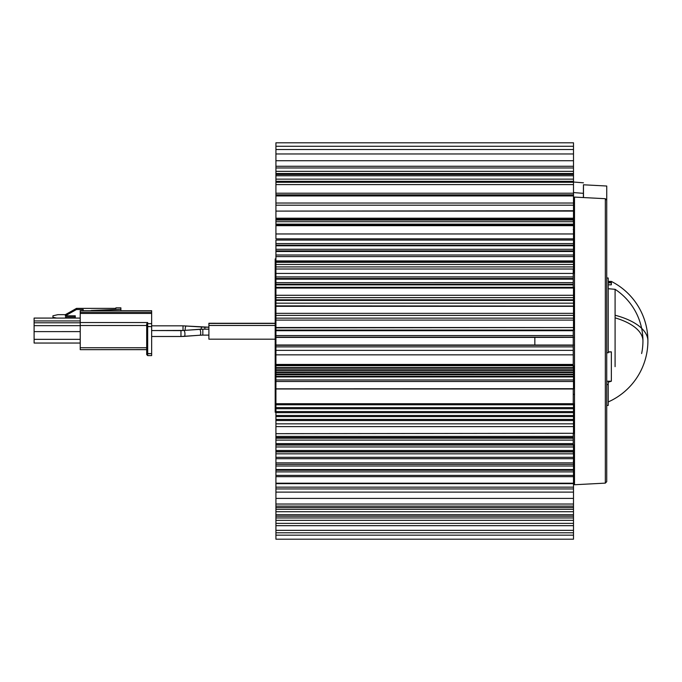 <?xml version="1.0" encoding="UTF-8"?>
<svg xmlns="http://www.w3.org/2000/svg" width="682" height="682" viewBox="0 0 682 682"><rect width="100%" height="100%" fill="white"/><g stroke="black" fill="none" stroke-linecap="round" stroke-linejoin="round"><path stroke-width="1.02" d="M606.733 214.097L606.75 186.024L583.468 184.788L583.485 197.558L583.4 187.865M574.5 383.804L573.502 383.855M573.502 198.104L573.502 178.556M573.477 187.03L573.588 202.068M583.442 182.819L573.528 182.017L573.502 182.929M583.434 191.48L583.468 197.558M591.908 198.002L598.182 198.326M583.374 197.55L583.442 184.779M574.5 373.472L573.502 373.531M583.4 197.55L583.417 192.648M574.5 351.835L574.5 330.506M574.5 334.078L574.5 347.973M574.5 245.008L574.5 236.816M606.733 352.773L608.225 352.773L608.225 278.009L606.733 278.009L606.733 200.167L605.326 198.701L574.5 197.089L574.5 228.069M574.5 247.651L574.5 236.304M606.733 204.165L606.733 481.68L605.326 483.129L574.5 484.74L574.5 453.811L573.502 453.811L573.502 451.603L275.929 451.603L275.929 458.679L573.502 458.679L573.502 459.566L573.502 453.82L275.929 453.82M574.5 248.717L574.5 333.234M606.733 478.662L606.733 205.188L606.733 474.774L606.733 405.423L608.225 405.415L608.225 382.21A66.734 45.148 0 0 0 611.353 381.204L611.353 351.861A66.734 12.242 0 0 1 608.225 352.134M574.5 266.278L574.5 240.243M574.5 287.795L574.5 293.243M574.5 300.54L574.5 303.481M574.5 272.638L574.5 267.335M574.5 349.107L574.5 421.382M574.5 256.389L574.5 274.437M574.5 392.644L574.5 409.37M574.5 197.089L574.5 484.74M574.5 452.763L573.255 452.771M574.5 451.365L574.5 230.917M574.5 229.536L573.255 229.536M574.5 449.677L574.5 453.564M573.255 444.749L573.255 433.667M573.255 403.693L573.255 388.97M573.255 367.607L573.255 330.241M573.255 287.327L573.255 269.015M608.225 351.861L611.353 351.861M615.087 315.229A66.734 29.855 180 0 1 647.9 340.94A66.734 66.734 0 0 0 611.353 281.427L608.225 281.427A66.734 65.131 -0 0 1 611.353 282.851L608.225 282.851M608.225 284.812L611.353 284.812L611.353 281.427M615.087 366.652L615.087 289.313L608.225 288.716M606.733 381.204L611.353 381.204M606.733 384.563L608.225 384.563M275.929 263.056L275.187 263.056L275.187 412.226L275.929 412.226M275.187 263.056L275.187 258.938L275.929 258.938M208.897 323.447L208.888 339.184L275.187 339.193L208.888 339.184L208.897 323.259L275.187 323.456L208.897 323.447M80.229 347.735L80.22 310.711L80.22 318.076L34.1 318.076L34.1 338.332L34.1 318.076L34.1 338.332L34.1 318.076L80.22 318.076L80.229 320.941L34.1 320.941L80.229 320.941L80.22 310.711L80.22 313.439L151.643 313.439L151.643 310.711L80.22 310.711L151.643 310.711L151.643 312.228L80.22 312.237L151.643 312.228L151.651 323.66L151.643 313.439L80.22 313.439L80.229 349.653L80.229 339.338L34.109 339.338L34.1 322.791L34.109 343.046L34.109 331.614L80.229 331.605L80.229 325.655L34.109 325.655L34.1 322.791L34.109 343.046L80.229 343.046L80.229 349.653L146.69 349.585L146.69 354.572L147.679 355.603L151.651 355.603L151.651 353.685L151.651 355.603L147.679 355.603L147.679 322.535L80.229 322.535L147.679 322.535L147.679 323.66L151.651 323.66L147.679 323.66A0.989 0.963 -0 0 0 146.69 324.623A0.989 0.963 -0 0 1 147.679 323.66L147.679 326.635L151.651 326.635L151.651 353.685L151.651 323.66L151.651 326.635L146.69 326.405L146.69 323.95L147.679 322.535L146.69 323.95L146.69 326.405L147.679 326.635L147.687 353.685L151.651 353.685L146.69 353.464L146.69 354.572L147.679 355.603L147.687 353.685L146.69 353.464L146.69 326.405L146.69 354.572L146.69 323.95L146.69 325.51L80.229 325.519L146.69 325.51L146.69 349.653L80.229 349.653L80.229 347.735L146.69 347.735L80.229 347.735M75.259 316.917L75.259 318.076L75.259 316.917L65.429 316.917L66.154 318.076L65.429 316.917L75.259 316.917L75.259 315.792L65.344 315.792L65.344 314.666L57.902 314.666L52.94 315.792L52.949 317.249L56.589 318.076L52.949 317.249L52.949 318.076L52.94 315.792L52.949 318.076L52.94 315.792L57.902 314.666L65.344 314.666L76.512 308.383L65.344 314.666L65.344 315.792L76.512 309.509L76.512 308.383L115.931 308.383L115.931 307.821L115.931 308.383L115.931 307.821L115.931 308.383L76.512 308.383L76.512 309.509L83.195 309.509L83.195 310.711L83.195 309.509L83.195 310.711L83.195 309.509L76.512 309.509L65.344 315.792L75.259 315.792L75.259 316.917M120.893 309.278L120.893 310.711L120.893 309.278L91.132 310.472L120.893 309.278L120.885 307.821L115.931 307.821L120.885 307.821L120.893 309.278M34.1 331.682L34.109 341.418L34.1 331.682M80.229 339.338L80.229 322.791L34.1 322.791L80.229 322.791L80.229 320.941L80.229 325.655L34.109 325.655L34.109 331.614L80.229 331.605L80.229 339.338L34.109 339.338L34.109 343.046L80.229 343.046L80.229 339.338M34.1 326.968L34.1 336.703L34.1 326.968M573.502 535.788L573.502 539.198L275.929 539.198L275.929 532.795L573.502 532.795L573.502 470.691M573.502 527.587L573.502 530.349L275.929 530.349L275.929 532.795M275.929 506.487L275.929 504.356M275.929 530.349L275.929 492.114L573.502 492.114L573.502 476.062M275.929 503.086L275.929 500.69M573.502 482.276L573.502 483.197L275.929 483.197L275.929 492.114M275.929 481.731L275.929 477.417M275.929 476.846L275.929 470.495M275.929 483.197L275.929 475.388L573.502 475.388L573.502 471.893L275.929 471.893L275.929 475.388M573.502 464.621L573.502 458.705L275.929 458.705L275.929 471.893M573.502 433.292L275.929 433.667L275.929 451.603M275.929 433.667L275.929 403.693L573.502 403.693L573.502 408.757M275.929 376.089L275.929 382.414M573.502 388.706L275.929 388.817L275.929 403.693M275.929 388.817L275.929 379.951L573.502 379.951L573.502 376.336L275.929 376.336L275.929 379.951M573.502 371.588L573.502 367.607L275.929 367.607L275.929 376.336M275.929 367.607L275.929 365.714L573.255 365.748M573.502 378.135L573.502 374.154L275.929 374.026M573.255 365.714L275.929 365.714L275.929 344.998L573.502 345.049M573.255 345.297L275.929 345.297L275.929 330.71L573.255 330.71M275.929 336.942L275.929 334.99M275.929 327.556L275.929 330.114L573.502 330.114L573.502 327.556L275.929 327.846M275.929 330.114L573.502 330.241L573.502 327.667M573.502 327.556L275.929 327.531L275.929 320.097L573.502 320.097L275.929 320.097M275.929 313.37L275.929 320.199M573.502 288.247L573.502 306.039L275.929 305.877L275.929 317.181M573.502 306.039L275.929 306.312L275.929 261.283L275.929 273.439L573.255 273.439M573.502 225.41L573.502 240.064L275.929 240.064L275.929 261.283L573.502 261.283L573.502 260.746M573.502 238.853L275.929 238.853L275.929 225.06L573.502 225.06M573.255 284.88L275.929 284.88L275.929 276.935L573.255 276.935M573.502 207.899L573.502 218.214L275.929 218.214L275.929 226.194M275.929 218.214L275.929 211.096L573.502 211.096L573.502 210.559M573.502 151.131L573.502 210.747L275.929 211.096M275.929 210.747L275.929 182.265L573.502 182.265L573.502 167.977L275.929 167.977L275.929 174.473L573.502 174.473M573.502 175.768L275.929 175.768L275.929 182.265M275.929 175.768L275.929 174.473M275.929 167.977L275.929 142.802L573.502 142.802L573.502 146.272L275.929 146.272M573.502 179.144L275.929 179.144L275.929 182.571M275.929 173.825L275.929 170.773M275.929 163.961L275.929 161.157M275.929 188.172L275.929 190.474M573.502 195.777L573.502 198.249M573.502 199.17L573.502 146.272M573.502 223.432L573.502 218.342M573.502 173.825L573.502 152.529M573.502 170.671L573.502 169.042M573.502 167.977L573.502 162.64M275.929 194.839L573.502 194.839L573.502 182.265M573.502 194.839L573.502 212.341M573.502 220.047L573.502 222.605M573.502 229.791L573.502 232.596M573.502 218.214L573.502 221.71L275.929 221.71M275.929 224.148L573.502 224.148L573.502 221.71M573.502 224.148L573.502 242.92M573.502 249.817L573.502 246.833M573.502 240.064L573.502 245.153L275.929 245.153M573.502 244.838L573.502 250.865L275.929 250.865M573.502 250.558L573.502 256.585L275.929 256.585M573.502 256.27L573.502 261.283M573.502 256.756L573.502 266.918L275.929 266.918M573.502 273.439L573.502 266.918M573.502 310.975L573.502 308.963M573.502 309.449L573.502 307.429M573.502 290.217L573.502 291.76M275.929 287.327L573.502 287.327L573.502 288.878M573.502 306.278L573.502 314.598M573.502 313.37L573.502 320.199M573.502 327.531L573.502 320.097M573.502 322.509L573.502 327.803M573.502 324.035L573.502 320.497M573.502 365.748L573.502 369.405M573.502 373.77L573.502 369.789L275.929 369.789M573.502 375.953L573.502 371.971L275.929 371.971M573.502 379.951L573.502 381.494L275.929 381.494M573.502 388.817L573.502 381.494M573.502 387.171L573.502 388.97L275.929 388.97M573.502 384.989L573.502 386.779M573.502 382.798L573.502 384.597M573.502 380.616L573.502 382.414M573.502 378.433L573.502 380.232M573.502 376.089L573.502 375.637M573.502 404.827L573.502 403.872M573.502 412.695L573.502 407.623L275.929 407.623M573.502 416.625L573.502 411.561L275.929 411.561M573.502 420.564L573.502 415.491L275.929 415.491M573.502 433.667L573.502 419.43L275.929 419.43M573.502 430.521L573.502 431.655M275.929 426.608L573.502 426.608L573.502 427.716M573.502 422.652L573.502 423.786M573.502 418.714L573.502 419.848M573.502 414.784L573.502 415.909M275.929 450.461L573.502 450.461L573.502 444.749L275.929 444.749M573.502 450.461L573.502 451.603M275.929 464.382L573.502 464.382L573.502 470.495M275.929 470.256L573.502 470.256L573.502 471.893M573.502 483.197L573.502 475.388M573.502 478.892L573.502 477.451M573.502 502.216L573.502 492.114M573.502 530.349L573.502 478.986M573.502 539.198L573.502 532.795M573.502 532.25L573.502 483.598M573.502 511.756L573.502 511.142M573.502 520.826L573.502 512.719M573.502 466.232L573.502 460.299M573.502 483.282L573.502 486.087M573.502 181.31L275.929 181.31M573.502 171.344L275.929 171.344M573.502 173.509L275.929 173.509M275.929 523.375L573.502 523.375M275.929 520.349L573.502 520.349M275.929 517.945L573.502 517.945M275.929 516.189L573.502 516.189M275.929 514.748L573.502 514.748M275.929 511.713L573.502 511.713M275.929 509.318L573.502 509.318M275.929 507.561L573.502 507.561M275.929 506.121L573.502 506.121M275.929 469.514L573.502 469.514M573.502 466.011L275.929 466.011M573.255 437.895L275.929 437.895M573.502 376.941L275.929 376.941M573.502 374.759L275.929 374.759M573.502 372.577L275.929 372.577M573.502 370.394L275.929 370.394M573.502 368.212L275.929 368.212M573.502 337.368L275.929 337.402L534.841 337.411L534.841 345.007L275.929 344.998M573.502 330.207L275.929 330.207M573.502 330.079L275.929 330.079M275.929 279.16L573.255 279.16M573.255 282.646L275.929 282.655M573.255 284.241L275.929 284.241M573.255 278.52L275.929 278.52M275.929 251.505L573.502 251.505M275.929 245.784L573.502 245.784M573.502 249.28L275.929 249.28M573.502 243.559L275.929 243.559M573.502 255L275.929 255M573.255 299.807L275.929 299.807M573.255 438.211L275.929 438.211M275.929 423.846L573.502 423.846M275.929 420.521L573.502 420.521M275.929 416.591L573.502 416.591M275.929 412.653L573.502 412.653M275.929 408.723L573.502 408.723M275.929 404.784L573.502 404.784M275.929 365.126L573.255 365.126M275.929 457.315L573.502 457.315M275.929 443.607L573.255 443.607M573.255 440.112L275.929 440.112M573.502 445.065L275.929 445.065M573.502 446.966L275.929 446.966M573.502 451.919L275.929 451.919M275.929 219.323L573.255 219.323M534.841 337.368L534.841 345.049M574.5 386.276L573.502 386.327M573.502 394.401L574.5 394.332M573.571 192.571L583.494 193.347M574.5 215.018L573.596 214.992M605.326 198.701L605.326 483.129M606.733 474.774L606.733 477.664M574.5 215.026L573.502 215.026M574.5 220.9L573.255 220.9M574.5 228.376L573.502 228.376M573.502 230.55L574.5 230.55M574.5 451.765L573.502 451.765M573.255 461.296L574.5 461.296M573.502 467.153L574.5 467.153M615.087 317.846A61.772 27.63 180 0 1 642.938 340.94L642.938 340.94A61.772 61.772 0 0 0 615.087 289.313M275.187 385.219L275.929 385.219M275.929 412.15L275.187 412.15M275.187 390.948L275.929 390.948M275.187 325.485L208.888 325.476L275.187 325.485M202.835 335.126L208.888 335.118L202.835 335.126L202.835 329.167L180.969 330.625L151.651 330.548L183.808 330.446A2.975 0.895 -94.2 0 1 184.933 334.538A2.975 0.895 -94.2 0 0 183.808 330.446L199.553 329.287A2.975 0.895 -94.2 0 1 199.775 329.355A2.975 0.895 -94.2 0 0 199.553 329.287L202.835 329.167L202.835 335.126L199.996 335.22A2.975 0.895 -94.2 0 0 200.679 333.387A2.975 0.895 -94.2 0 0 199.775 329.355A2.975 0.895 -94.2 0 1 200.679 333.387A2.975 0.895 -94.2 0 1 199.996 335.22L184.242 336.379A2.975 0.895 -94.2 0 0 184.933 334.538A2.975 0.895 -94.2 0 1 184.242 336.379L180.969 336.499L180.969 330.625L180.969 336.499L151.651 336.499L180.969 336.499L202.835 335.041M201.028 329.21A2.975 0.895 -85.8 0 1 201.821 327.172A2.975 0.895 -85.8 0 1 202.043 327.104A2.975 0.895 -85.8 0 0 201.821 327.172A2.975 0.895 -85.8 0 0 201.028 329.21M204.881 329.167L204.881 327.207L183.015 325.834L183.015 329.969L183.015 325.834L151.651 325.834L183.015 325.834L208.888 327.207L204.881 327.207L204.881 329.167M185.172 330.045A2.975 0.895 -85.8 0 1 186.075 326.022A2.975 0.895 -85.8 0 1 186.288 325.953A2.975 0.895 -85.8 0 0 186.075 326.022A2.975 0.895 -85.8 0 0 185.172 330.045A2.975 0.895 -85.8 0 0 185.189 330.344A2.975 0.895 -85.8 0 1 185.172 330.045M275.929 193.219L573.502 193.219M275.929 184.583L573.502 184.583M573.502 166.272L275.929 166.272M573.502 153.97L275.929 153.97M275.929 318.144L573.502 318.144M275.929 315.391L573.502 315.391M573.502 535.157L275.929 535.157M573.502 300.421L275.929 300.421M573.502 303.175L275.929 303.175M275.929 483.657L573.502 483.657M275.929 462.865L573.502 462.865M573.255 437.554L275.929 437.554M573.255 436.386L275.929 436.386M573.255 364.427L275.929 364.427M573.255 354.845L275.929 354.845L573.255 354.845M573.255 350.369L275.929 350.369M573.255 346.865L275.929 346.865M573.255 337.13L275.929 337.13M573.255 335.57L275.929 335.57M275.929 488.943L573.502 488.943M275.929 487.153L573.502 487.153M573.502 295.289L275.929 295.289M573.502 297.65L275.929 297.65M573.502 269.015L275.929 269.015M573.502 264.445L275.929 264.445M573.502 262.297L275.929 262.297M275.929 260.933L573.502 260.933M573.502 233.96L275.929 233.96M573.502 225.682L275.929 225.682M573.502 476.675L275.929 476.675M573.502 498.406L275.929 498.406M573.502 525.677L275.929 525.677M275.929 220.047L573.255 220.047M573.502 195.947L275.929 195.947M573.502 203.04L275.929 203.04M573.502 205.205L275.929 205.205M574.5 202.068L573.502 202.068M574.5 479.804L573.502 479.804M608.225 401.945A66.734 66.734 0 0 0 647.9 340.94L647.9 340.94M641.634 353.566A61.772 61.772 0 0 0 642.938 340.94M208.897 323.259L275.187 323.277L208.897 323.259M208.888 329.167L202.835 329.167L208.888 329.167M573.502 160.739L275.929 160.739M573.502 149.529L275.929 149.529M573.502 288.043L275.929 288.043M275.929 306.312L573.502 306.312M573.502 504.032L275.929 504.032M573.502 194.924L275.929 194.924M275.929 313.336L573.502 313.336"/></g></svg>
